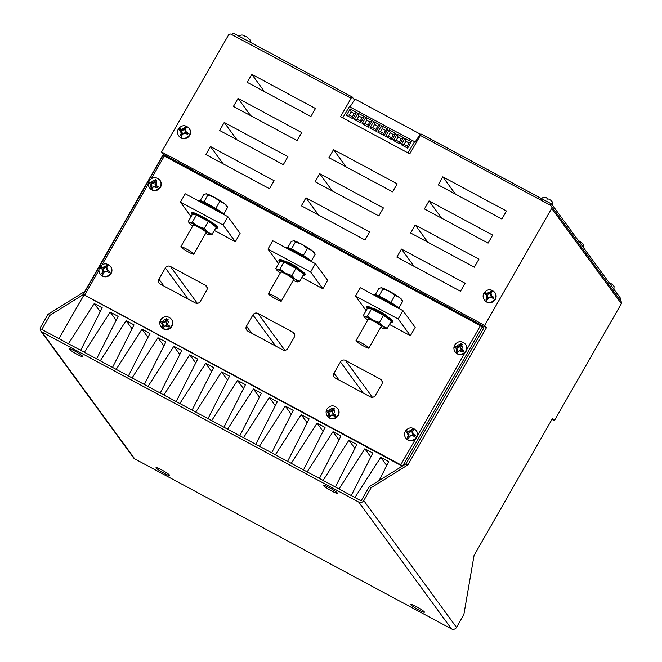 <?xml version="1.0" encoding="UTF-8"?>
<svg xmlns="http://www.w3.org/2000/svg" width="662" height="662" viewBox="0 0 662 662"><rect width="100%" height="100%" fill="white"/><g stroke="black" fill="none" stroke-linecap="round" stroke-linejoin="round"><path stroke-width="0.99" d="M186.146 248.854A7.439 0.828 29.8 0 1 193.759 254.142A7.439 0.828 29.8 0 1 188.463 252.032A7.439 0.828 29.8 0 1 180.842 246.744A7.439 0.828 29.8 0 1 186.146 248.854M180.842 246.744L193.254 225.08A7.439 0.828 29.8 0 1 198.55 227.19A7.439 0.828 29.8 0 1 206.172 232.478L193.759 254.142M192.203 214.612A14.887 1.647 29.8 0 1 191.384 213.363A14.887 1.647 29.8 0 1 201.984 217.583A14.887 1.647 29.8 0 1 217.219 228.15A14.887 1.647 29.8 0 1 215.729 228.084M191.384 213.363L191.848 212.56A14.887 1.647 29.8 0 1 202.448 216.78A14.887 1.647 29.8 0 1 217.682 227.347L217.219 228.15M198.517 200.909L198.741 200.52A14.887 1.647 29.8 0 1 209.341 204.748A14.887 1.647 29.8 0 1 224.435 214.819M199.13 201.24A14.887 1.647 29.8 0 1 208.878 205.551A14.887 1.647 29.8 0 1 220.835 212.891M200.23 200.594L203.772 194.413L206.354 193.8L207.86 195.042L214.364 197.317L219.809 201.455L224.269 203.416L227.662 207.239L223.756 214.066M219.809 201.455L215.795 208.456M227.662 207.239L226.677 205.568A12.098 1.341 29.8 0 0 224.269 203.416A12.098 1.341 29.8 0 0 214.364 197.317A12.098 1.341 29.8 0 0 206.354 193.8L206.031 193.776A12.098 1.341 29.8 0 1 206.081 193.776A12.098 1.341 29.8 0 1 206.354 193.8M207.86 195.042L203.871 202.018M192.725 225.999A12.098 1.341 29.8 0 1 191.69 225.262A12.098 1.341 29.8 0 1 189.282 223.102L188.298 221.439L192.361 214.347L196.448 214.976L208.398 221.389L216.251 227.165L212.188 234.257L209.614 234.878A12.098 1.341 -150.2 0 1 205.642 233.396M189.282 223.102A12.098 1.341 29.8 0 1 189.812 222.68L192.385 222.068L197.822 226.205L204.335 228.481L207.727 232.304L212.188 234.257M188.298 221.439L189.812 222.68A12.098 1.341 29.8 0 1 197.822 226.205A12.098 1.341 29.8 0 1 207.727 232.304A12.098 1.341 29.8 0 1 209.879 234.902A12.098 1.341 29.8 0 1 209.614 234.878M204.335 228.481L208.398 221.389M192.385 222.068L196.448 214.976M361.229 342.833A7.439 0.828 29.8 0 1 368.842 348.121A7.439 0.828 29.8 0 1 363.546 346.003A7.439 0.828 29.8 0 1 355.924 340.723A7.439 0.828 29.8 0 1 361.229 342.833M355.924 340.723L368.337 319.059A7.439 0.828 29.8 0 1 373.633 321.169A7.439 0.828 29.8 0 1 381.246 326.457L368.842 348.121M367.286 308.591A14.887 1.647 29.8 0 1 366.467 307.333A14.887 1.647 29.8 0 1 377.067 311.562A14.887 1.647 29.8 0 1 392.301 322.129A14.887 1.647 29.8 0 1 390.812 322.063M366.467 307.333L366.93 306.531A14.887 1.647 29.8 0 1 377.53 310.759A14.887 1.647 29.8 0 1 392.765 321.327L392.301 322.129M374.096 308.997L374.121 308.947A7.439 0.828 29.8 0 1 379.425 311.066A7.439 0.828 29.8 0 1 387.038 316.345L387.013 316.395M373.6 294.888L373.823 294.499A14.887 1.647 29.8 0 1 384.423 298.728A14.887 1.647 29.8 0 1 399.517 308.798M374.212 295.219A14.887 1.647 29.8 0 1 383.96 299.53A14.887 1.647 29.8 0 1 395.917 306.862M286.058 247.894L286.282 247.514A14.887 1.647 29.8 0 1 296.882 251.734A14.887 1.647 29.8 0 1 311.976 261.813M286.671 248.225A14.887 1.647 29.8 0 1 296.419 252.536A14.887 1.647 29.8 0 1 308.376 259.876M286.555 262.003L286.58 261.962A7.439 0.828 29.8 0 1 291.884 264.072A7.439 0.828 29.8 0 1 299.497 269.36L299.472 269.401M279.745 261.598A14.887 1.647 29.8 0 1 278.925 260.348A14.887 1.647 29.8 0 1 289.526 264.577A14.887 1.647 29.8 0 1 304.76 275.144A14.887 1.647 29.8 0 1 303.27 275.069M278.925 260.348L279.389 259.545A14.887 1.647 29.8 0 1 289.989 263.774A14.887 1.647 29.8 0 1 305.223 274.341L304.76 275.144M273.687 295.848A7.439 0.828 29.8 0 1 281.3 301.127A7.439 0.828 29.8 0 1 276.004 299.017A7.439 0.828 29.8 0 1 268.383 293.729A7.439 0.828 29.8 0 1 273.687 295.848M268.383 293.729L280.796 272.074A7.439 0.828 29.8 0 1 286.092 274.184A7.439 0.828 29.8 0 1 293.713 279.472L281.3 301.127M461.488 349.097L463.822 350.868L463.359 351.671A5.602 5.404 -36.2 0 1 463.127 351.853L459.105 350.777L457.641 352.556A5.602 5.404 -36.2 0 1 456.689 352.052L456.035 348.253L454.413 347.169A5.602 5.404 -36.2 0 1 454.446 346.888L454.802 346.027L457.094 346.739A1.862 1.796 -36.2 0 0 459.411 345.903L460.835 343.595L462.341 344.406L461 346.756A1.862 1.796 -36.2 0 0 461.488 349.097A2.698 2.598 143.8 0 0 461.753 345.44M464.898 352.821A6.421 6.19 143.8 0 1 455.39 352.176L455.1 351.779A6.421 6.19 -36.2 0 0 465.775 350.943A6.421 6.19 -36.2 0 0 465.469 344.199L465.758 344.596A6.421 6.19 143.8 0 1 464.898 352.821L417.383 435.795A6.421 6.19 143.8 0 1 406.021 438.376L405.732 437.979A6.421 6.19 -36.2 0 0 416.406 437.143A6.421 6.19 -36.2 0 0 416.1 430.408L416.39 430.797A6.421 6.19 143.8 0 1 417.383 435.795M333.433 413.469L335.833 415.314L335.51 415.877A5.602 5.404 -36.2 0 1 335.038 416.216L331.132 415.206L329.817 416.729A5.602 5.404 -36.2 0 1 328.873 416.216L328.079 412.683L326.581 411.681A5.602 5.404 -36.2 0 1 326.647 411.019L326.846 410.506L329.246 411.218A1.862 1.796 -36.2 0 0 331.43 410.332L332.837 407.982L334.384 408.81L333.027 411.185A1.862 1.796 -36.2 0 0 333.433 413.469A2.698 2.598 143.8 0 0 333.929 409.604M338.257 415.513A6.421 6.19 143.8 0 1 327.582 416.357L327.293 415.959A6.421 6.19 -36.2 0 0 337.968 415.115A6.421 6.19 -36.2 0 0 337.653 408.38L337.943 408.777A6.421 6.19 143.8 0 1 338.257 415.513M415.033 436.059L414.718 436.614L412.029 435.381A1.862 1.796 -36.2 0 0 409.902 436.018L408.437 438.484L407.345 437.905L408.28 435.141A1.862 1.796 -36.2 0 0 407.709 433.056L405.665 431.756L405.972 431.194L406.294 430.656L408.644 431.425A1.862 1.796 -36.2 0 0 410.771 430.788L412.575 428.777L413.667 429.365L412.393 431.657A1.862 1.796 -36.2 0 0 412.964 433.742L415.347 435.513L415.033 436.059M100.698 266.62L100.07 267.721L102.114 269.02A1.862 1.796 143.8 0 1 102.676 271.106L101.749 273.869L102.842 274.449L104.306 271.983A1.862 1.796 143.8 0 1 106.433 271.346L109.122 272.578L109.751 271.478L107.368 269.707A1.862 1.796 143.8 0 1 106.797 267.622L108.072 265.33L106.979 264.742L105.175 266.753A1.862 1.796 143.8 0 1 103.049 267.39L100.698 266.62L100.227 267.754L102.296 268.863A2.234 2.151 143.8 0 1 103.098 271.817L101.907 273.894L102.858 274.407L104.05 272.322A2.234 2.151 143.8 0 1 104.356 271.917L104.406 271.859M155.239 179.559L153.807 181.868A1.862 1.796 143.8 0 1 151.499 182.704L149.207 181.992L148.851 182.853A5.602 5.404 143.8 0 0 148.818 183.134L150.431 184.218L151.093 188.016A5.602 5.404 143.8 0 0 152.045 188.521L153.51 186.742L157.523 187.818A5.602 5.404 143.8 0 0 157.755 187.636L158.226 186.833L155.884 185.062A1.862 1.796 143.8 0 1 155.405 182.72L156.745 180.37L155.239 179.559L155.545 180.246L154.345 182.331A2.234 2.151 143.8 0 1 151.333 183.233L149.264 182.124L148.851 182.853M166.559 318.728L165.152 321.078A1.862 1.796 143.8 0 1 162.935 321.955L160.56 321.236L160.32 321.84A5.602 5.404 143.8 0 0 160.27 322.411L161.801 323.428L162.587 326.962A5.602 5.404 143.8 0 0 163.547 327.475L164.855 325.952L168.727 326.954A5.602 5.404 143.8 0 0 169.273 326.548L169.555 326.068L167.13 324.198A1.862 1.796 143.8 0 1 166.75 321.931L168.107 319.564L166.559 318.728L166.89 319.465L165.69 321.55A2.234 2.151 143.8 0 1 162.678 322.452L160.609 321.335L160.32 321.84M171.946 326.242A6.421 6.19 -36.2 0 0 171.64 319.506L171.35 319.109A6.421 6.19 143.8 0 1 171.657 325.845A6.421 6.19 143.8 0 1 160.99 326.689L161.28 327.086A6.421 6.19 -36.2 0 0 171.946 326.242M160.469 187.296A6.421 6.19 -36.2 0 0 160.154 180.56L159.865 180.163A6.421 6.19 143.8 0 1 160.179 186.907A6.421 6.19 143.8 0 1 149.504 187.743L149.794 188.14A6.421 6.19 -36.2 0 0 160.469 187.296M111.1 273.505A6.421 6.19 -36.2 0 0 110.786 266.761L110.496 266.372A6.421 6.19 143.8 0 1 110.811 273.108A6.421 6.19 143.8 0 1 100.136 273.944L100.425 274.341A6.421 6.19 -36.2 0 0 111.1 273.505M484.898 292.621L484.336 293.589L486.289 294.938A1.862 1.796 143.8 0 1 486.86 297.023L486.024 299.737L486.984 300.25L488.482 297.9A1.862 1.796 143.8 0 1 490.608 297.263L493.264 298.38L493.546 297.892L493.819 297.404L491.552 295.624A1.862 1.796 143.8 0 1 490.981 293.539L492.139 291.255L491.171 290.742L489.359 292.67A1.862 1.796 143.8 0 1 487.232 293.307L484.898 292.621L484.592 293.614L486.545 294.664A2.367 2.284 143.8 0 1 487.397 297.792L486.272 299.762L486.992 300.151L488.117 298.181A2.367 2.284 143.8 0 1 491.32 297.221L493.273 298.272L493.687 297.544L491.734 296.493A2.367 2.284 143.8 0 1 490.881 293.365L492.007 291.396L491.287 291.007L490.153 292.976A2.367 2.284 143.8 0 1 486.959 293.936L485.006 292.885M495.284 299.414A6.421 6.19 -36.2 0 0 494.969 292.678L494.679 292.29A6.421 6.19 143.8 0 1 494.994 299.025A6.421 6.19 143.8 0 1 484.319 299.861L484.609 300.258A6.421 6.19 -36.2 0 0 495.284 299.414M179.294 128.585L178.74 129.553L180.693 130.902A1.862 1.796 143.8 0 1 181.264 132.988L180.42 135.702L181.388 136.215L182.886 133.865A1.862 1.796 143.8 0 1 185.012 133.227L187.66 134.345L188.223 133.368L185.956 131.589A1.862 1.796 143.8 0 1 185.385 129.504L186.535 127.22L185.575 126.707L183.755 128.635A1.862 1.796 143.8 0 1 181.628 129.272L179.294 128.585L178.988 129.578L180.941 130.629A2.367 2.284 143.8 0 1 181.802 133.757L180.676 135.727L181.396 136.115L182.522 134.146A2.367 2.284 143.8 0 1 185.716 133.186L187.669 134.237L188.091 133.509L186.138 132.458A2.367 2.284 143.8 0 1 185.277 129.33L186.411 127.361L185.683 126.972L184.557 128.941A2.367 2.284 143.8 0 1 181.363 129.901L179.41 128.85M189.68 135.387A6.421 6.19 -36.2 0 0 189.373 128.643L189.084 128.254A6.421 6.19 143.8 0 1 189.39 134.99A6.421 6.19 143.8 0 1 178.723 135.826L179.013 136.223A6.421 6.19 -36.2 0 0 189.68 135.387M547.325 198.277L546.878 198.699A5.155 0.571 29.8 0 1 547.011 198.766L547.59 199.08A5.155 0.571 29.8 0 1 547.731 199.154L548.872 199.022L550.801 200.305L552.414 202.274A5.155 0.571 29.8 0 1 552.456 202.307L552.555 202.456A5.155 0.571 29.8 0 1 552.571 202.481L552.025 201.513M244.907 35.955L244.46 36.369A5.155 0.571 29.8 0 1 244.592 36.443L245.18 36.749A5.155 0.571 29.8 0 1 245.312 36.824L246.504 36.724L250.004 39.943A5.155 0.571 29.8 0 1 250.037 39.985L250.145 40.125A5.155 0.571 29.8 0 1 250.162 40.159L249.615 39.182M578.505 241.241L579.697 241.142L583.197 244.361A5.155 0.571 29.8 0 1 583.23 244.394L583.338 244.543A5.155 0.571 29.8 0 1 583.354 244.568L582.8 243.599M609.28 283.328L610.472 283.228L612.871 284.867L613.972 286.447A5.155 0.571 29.8 0 1 614.013 286.489L614.113 286.629A5.155 0.571 29.8 0 1 614.129 286.654L613.583 285.686M331.844 491.072A7.911 0.877 29.8 0 1 323.751 485.453A7.911 0.877 29.8 0 1 329.378 487.704A7.911 0.877 29.8 0 1 337.471 493.314A7.911 0.877 29.8 0 1 331.844 491.072M77.181 354.377A7.911 0.877 29.8 0 1 69.088 348.758A7.911 0.877 29.8 0 1 74.715 351.009A7.911 0.877 29.8 0 1 82.808 356.619A7.911 0.877 29.8 0 1 77.181 354.377M418.789 609.959A7.911 0.877 29.8 0 1 410.697 604.348A7.911 0.877 29.8 0 1 416.324 606.591A7.911 0.877 29.8 0 1 424.416 612.209A7.911 0.877 29.8 0 1 418.789 609.959M164.126 473.264A7.911 0.877 29.8 0 1 156.033 467.653A7.911 0.877 29.8 0 1 161.66 469.896A7.911 0.877 29.8 0 1 169.753 475.515A7.911 0.877 29.8 0 1 164.126 473.264M206.743 290.171A3.724 3.591 -36.2 0 0 205.402 285.256L170.382 266.455A3.724 3.591 -36.2 0 0 165.359 267.961L158.93 279.19A3.724 3.591 -36.2 0 0 160.27 284.106L195.29 302.906A3.724 3.591 -36.2 0 0 200.313 301.4L206.743 290.171M381.825 384.15A3.724 3.591 -36.2 0 0 380.485 379.227L345.465 360.434A3.724 3.591 -36.2 0 0 340.442 361.932L334.012 373.169A3.724 3.591 -36.2 0 0 335.353 378.085L370.372 396.886A3.724 3.591 -36.2 0 0 375.395 395.38L381.825 384.15M294.284 337.157A3.724 3.591 -36.2 0 0 292.943 332.241L257.923 313.449A3.724 3.591 -36.2 0 0 252.901 314.947L246.471 326.176A3.724 3.591 -36.2 0 0 247.811 331.099L282.831 349.892A3.724 3.591 -36.2 0 0 287.854 348.394L294.284 337.157M214.356 230.475L235.316 241.729L240.099 233.388L227.869 216.664L185.211 193.767L180.436 202.109L191.053 216.631M301.897 277.469L322.857 288.723L327.64 280.374L315.41 263.65L272.752 240.753L267.978 249.102L278.594 263.617M389.438 324.454L410.399 335.708L415.182 327.367L402.951 310.643L360.293 287.747L355.511 296.088L366.136 310.61M163.133 155.388L482.416 326.771L402.753 465.874L405.963 463.88L407.875 464.898L371.125 487.745L363.769 500.58L456.515 627.402L463.863 614.559L474.066 555.418L552.596 418.293L554.342 420.668L621.337 303.692L551.661 208.422L484.667 325.398L161.561 151.97L163.299 154.345L84.769 291.47L48.02 314.309L40.663 327.152A3.724 3.591 -36.2 0 0 42.012 332.067L134.75 458.882A3.724 3.591 143.8 0 1 133.583 457.872L40.845 331.058M98.936 270.22L84.678 295.111L400.775 464.79L415.537 439.022M407.875 464.898L486.404 327.781L484.667 325.398M554.342 420.668L551.967 419.402M551.661 208.422A1.862 1.796 -36.2 0 0 551.57 206.47L621.246 301.74A1.862 1.796 143.8 0 1 621.337 303.692M83.371 294.549L49.931 315.335L41.838 329.461L361.129 500.844L369.214 486.719L402.753 465.874M620.17 300.267A1.862 0.447 118.2 0 0 620.675 298.488L551.587 204.004A1.862 0.447 118.2 0 0 551.545 203.97A1.862 0.447 118.2 0 0 550.379 205.212L420.337 135.412L409.77 153.865L340.533 116.702L351.1 98.249L231.071 34.234A1.862 1.796 -36.2 0 0 228.555 34.987L161.561 151.97M402.273 466.172L84.024 294.88L58.959 338.646M83.809 295.252L83.354 294.582L84.678 295.111M402.604 465.965L400.775 464.79M405.963 463.88L483.574 328.36L482.416 326.771M501.879 219.039L438.211 184.872L442.812 176.845L506.471 211.021L501.879 219.039M310.883 116.52L247.216 82.345L251.808 74.326L315.476 108.494L310.883 116.52M551.57 206.47A1.862 1.796 -36.2 0 0 550.991 205.965L550.379 205.212M233.429 106.416L238.022 98.39L301.69 132.565L297.097 140.592L233.429 106.416M328.931 157.68L333.524 149.653L397.192 183.829L392.599 191.848L328.931 157.68M424.425 208.935L429.026 200.917L492.693 235.084L488.093 243.111L424.425 208.935M219.643 130.488L224.236 122.462L287.904 156.637L283.311 164.656L219.643 130.488M315.145 181.744L319.738 173.725L383.406 207.901L378.813 215.92L315.145 181.744M410.647 233.007L415.24 224.981L478.907 259.156L474.306 267.183L410.647 233.007M205.857 154.552L210.458 146.534L274.118 180.709L269.525 188.728L205.857 154.552M301.359 205.816L305.952 197.797L369.619 231.965L365.027 239.992L301.359 205.816M396.861 257.079L401.453 249.053L465.121 283.228L460.52 291.255L396.861 257.079M354.427 99.937L352.308 97.041A1.862 0.447 118.2 0 0 352.275 97.008A1.862 0.447 118.2 0 0 351.1 98.249M80.69 350.314L102.213 307.822L94.252 303.544L68.434 343.735M96.602 358.854L118.126 316.362L110.173 312.092L84.347 352.275M112.523 367.393L134.047 324.91L126.086 320.631L100.268 360.815M128.436 375.942L149.96 333.449L142.007 329.18L116.181 369.363M144.357 384.481L165.881 341.989L157.92 337.719L132.094 377.903M160.27 393.029L181.793 350.537L173.841 346.267L148.015 386.451M176.183 401.569L197.715 359.077L189.754 354.807L163.928 394.991M192.104 410.117L213.627 367.625L205.667 363.355L179.849 403.539M208.017 418.657L229.548 376.165L221.588 371.895L195.762 412.078M223.938 427.205L245.461 384.713L237.501 380.435L211.683 420.627M239.851 435.745L261.374 393.253L253.422 388.983L227.596 429.166M255.772 444.285L277.295 401.801L269.335 397.523L243.517 437.706M271.685 452.833L293.208 410.341L285.256 406.071L259.43 446.254M287.606 461.373L309.129 418.88L301.169 414.611L275.342 454.794M303.519 469.921L325.042 427.429L317.09 423.159L291.263 463.342M319.432 478.461L340.963 435.968L333.003 431.698L307.176 471.882M335.353 487.009L356.876 444.516L348.915 440.247L323.097 480.43M351.265 495.548L372.797 453.056L364.836 448.786L339.01 488.97M379.103 480.579L388.71 461.604L380.749 457.334L354.931 497.518M401.718 465.411L400.742 467.124M352.805 118.705L346.441 115.287L350.165 108.949L356.528 112.366L352.805 118.705L352.391 116.735L349.213 115.023L346.441 115.287M342.734 117.877L349.329 106.648L414.586 141.676L407.991 152.914M360.641 122.909L354.269 119.491L357.993 113.152L364.365 116.57L360.641 122.909L360.227 120.939L357.041 119.226L354.269 119.491M362.106 123.695L365.829 117.356L372.193 120.774L368.469 127.112L362.106 123.695L364.87 123.43L366.74 120.261L369.917 121.974L368.055 125.143L364.87 123.43M369.934 127.898L373.658 121.56L380.021 124.977L376.297 131.316L369.934 127.898L372.706 127.634L374.568 124.464L377.754 126.177L375.884 129.347L372.706 127.634M377.762 132.102L381.486 125.763L387.858 129.181L384.134 135.52L377.762 132.102L380.534 131.837L382.396 128.668L385.582 130.381L383.72 133.55L380.534 131.837M385.598 136.306L389.322 129.967L395.686 133.385L391.962 139.723L385.598 136.306L388.362 136.041L390.232 132.872L393.41 134.585L391.548 137.754L388.362 136.041M393.427 140.51L397.15 134.171L403.514 137.588L399.79 143.927L393.427 140.51L396.199 140.245L398.061 137.075L401.246 138.78L399.385 141.958L396.199 140.245M401.255 144.713L404.978 138.375L411.35 141.792L407.627 148.131L401.255 144.713L404.027 144.448L405.889 141.279L409.075 142.984L407.213 146.161L404.027 144.448M371.125 487.745L369.214 486.719M49.931 315.335L48.02 314.309M456.515 627.402A3.724 3.591 143.8 0 1 451.492 628.9L358.754 502.086L42.012 332.067M358.754 502.086A3.724 3.591 -36.2 0 0 363.769 500.58M451.492 628.9L134.75 458.882M420.337 135.412A1.862 0.447 -61.8 0 1 421.512 134.171A1.862 0.447 -61.8 0 1 421.545 134.204L551.496 203.954M349.941 106.971L354.973 99.085L420.229 134.113L415.024 142.272L414.586 141.676M420.734 134.808L420.229 134.113M349.213 115.023L351.075 111.853L350.165 108.949M351.075 111.853L354.261 113.566L356.528 112.366M354.261 113.566L352.391 116.735M357.041 119.226L358.903 116.057L357.993 113.152M358.903 116.057L362.089 117.77L364.365 116.57M362.089 117.77L360.227 120.939M368.055 125.143L368.469 127.112M369.917 121.974L372.193 120.774M366.74 120.261L365.829 117.356M375.884 129.347L376.297 131.316M377.754 126.177L380.021 124.977M374.568 124.464L373.658 121.56M383.72 133.55L384.134 135.52M385.582 130.381L387.858 129.181M382.396 128.668L381.486 125.763M391.548 137.754L391.962 139.723M393.41 134.585L395.686 133.385M390.232 132.872L389.322 129.967M399.385 141.958L399.79 143.927M401.246 138.78L403.514 137.588M398.061 137.075L397.15 134.171M407.213 146.161L407.627 148.131M409.075 142.984L411.35 141.792M405.889 141.279L404.978 138.375M264.436 91.588L251.808 74.326M455.439 194.115L442.812 176.845M250.65 115.66L238.022 98.39M346.152 166.923L333.524 149.653M441.653 218.187L429.026 200.917M236.872 139.732L224.236 122.462M332.365 190.995L319.738 173.725M427.867 242.251L415.24 224.981M223.086 163.804L210.458 146.534M318.579 215.059L305.952 197.797M414.081 266.323L401.453 249.053M243.484 388.619L237.501 380.435M227.562 380.071L221.588 371.895M211.65 371.531L205.667 363.355M195.737 362.983L189.754 354.807M179.816 354.443L173.841 346.267M163.903 345.895L157.92 337.719M147.982 337.355L142.007 329.18M132.069 328.815L126.086 320.631M116.148 320.267L110.173 312.092M100.235 311.728L94.252 303.544M259.396 397.159L253.422 388.983M275.318 405.707L269.335 397.523M291.23 414.247L285.256 406.071M307.151 422.786L301.169 414.611M323.064 431.334L317.09 423.159M338.985 439.874L333.003 431.698M354.898 448.422L348.915 440.247M370.819 456.962L364.836 448.786M386.732 465.51L380.749 457.334M232.048 34.341A1.862 0.447 -61.8 0 1 233.214 33.1A1.862 0.447 -61.8 0 1 233.256 33.133L352.225 96.991M244.94 35.93L244.89 36.592M244.857 36.576L244.915 35.88L244.46 36.369M245.47 36.774L244.907 36.393M547.267 198.906L547.333 198.203L546.878 198.699M547.879 199.096L547.317 198.716M486.404 327.781L163.299 154.345M267.978 249.102L310.627 271.999L315.41 263.65M310.627 271.999L322.857 288.723M180.436 202.109L223.086 225.006L235.316 241.729M223.086 225.006L227.869 216.664M355.511 296.088L398.168 318.985L410.399 335.708M398.168 318.985L402.951 310.643M105.01 271.412L105.084 271.379A2.234 2.151 143.8 0 1 107.07 271.42L109.139 272.537L109.685 271.577L107.616 270.46A2.234 2.151 143.8 0 1 106.814 267.514L108.005 265.429L107.054 264.916L105.862 267.001A2.234 2.151 143.8 0 1 102.842 267.903L100.773 266.794M152.045 188.521L152.541 187.66A2.234 2.151 143.8 0 1 152.864 187.23M148.818 183.134L150.779 184.193A2.234 2.151 143.8 0 1 151.59 187.147L151.093 188.016M157.755 187.636L158.177 186.907L156.108 185.799A2.234 2.151 143.8 0 1 155.297 182.844L156.497 180.759L155.545 180.246M153.543 186.734A2.234 2.151 143.8 0 1 155.553 186.758L157.523 187.818M163.547 327.475L163.886 326.871A2.234 2.151 143.8 0 1 164.201 326.449M160.27 322.411L162.124 323.412A2.234 2.151 143.8 0 1 162.935 326.358L162.587 326.962M169.273 326.548L169.522 326.118L167.453 325.009A2.234 2.151 143.8 0 1 166.642 322.055L167.842 319.978L166.89 319.465M167.842 319.978L168.107 319.564M164.888 325.944A2.234 2.151 143.8 0 1 166.898 325.969L168.727 326.954M410.001 435.894L409.952 435.952A2.234 2.151 -36.2 0 0 409.654 436.357L408.454 438.443L407.345 437.905M407.502 437.93L408.702 435.853A2.234 2.151 -36.2 0 0 407.891 432.898L405.665 431.756M405.823 431.789L406.377 430.83L408.437 431.938A2.234 2.151 -36.2 0 0 411.458 431.036L412.649 428.951L413.601 429.464L412.409 431.55A2.234 2.151 -36.2 0 0 413.212 434.495L415.281 435.613L414.735 436.572L412.666 435.455A2.234 2.151 -36.2 0 0 410.68 435.414L410.614 435.447M330.47 415.711L330.503 415.678A2.234 2.151 -36.2 0 0 330.164 416.125L329.817 416.729M335.038 416.216L333.185 415.223A2.234 2.151 -36.2 0 0 331.199 415.182L331.132 415.206M326.647 411.019L326.887 410.589L328.956 411.698A2.234 2.151 -36.2 0 0 331.968 410.804L333.168 408.719L334.12 409.224L332.92 411.309A2.234 2.151 -36.2 0 0 333.731 414.263L335.833 415.314M335.8 415.372L335.51 415.877M334.12 409.224L334.384 408.81M333.168 408.719L332.837 407.982M328.873 416.216L329.213 415.612A2.234 2.151 -36.2 0 0 328.41 412.658L326.581 411.681M458.468 351.257A2.234 2.151 -36.2 0 0 458.137 351.696L457.641 352.556M463.127 351.853L461.157 350.794A2.234 2.151 -36.2 0 0 459.171 350.752L459.105 350.777M454.446 346.888L454.86 346.16L456.929 347.269A2.234 2.151 -36.2 0 0 459.941 346.367L461.141 344.281L462.093 344.794L460.893 346.88A2.234 2.151 -36.2 0 0 461.704 349.834L463.822 350.868M463.772 350.943L463.359 351.671M461.141 344.281L460.835 343.595M456.689 352.052L457.185 351.183A2.234 2.151 -36.2 0 0 456.383 348.229L454.413 347.169M291.876 275.466L295.269 279.29L299.729 281.251L303.792 274.159L295.939 268.375L291.876 275.466L285.363 273.191A12.098 1.341 29.8 0 1 295.269 279.29A12.098 1.341 29.8 0 1 297.42 281.888A12.098 1.341 29.8 0 1 297.155 281.863L299.729 281.251M280.266 272.984A12.098 1.341 29.8 0 1 279.232 272.248A12.098 1.341 29.8 0 1 276.824 270.096L275.839 268.424L279.902 261.333L283.99 261.962L295.939 268.375M275.839 268.424L277.353 269.674L279.927 269.053L283.99 261.962M279.927 269.053L285.363 273.191A12.098 1.341 29.8 0 0 277.353 269.674A12.098 1.341 29.8 0 0 276.824 270.096M293.183 280.382A12.098 1.341 -150.2 0 0 297.155 281.863M293.597 240.761A12.098 1.341 29.8 0 1 293.622 240.761A12.098 1.341 29.8 0 1 293.895 240.786A12.098 1.341 29.8 0 1 301.905 244.311A12.098 1.341 29.8 0 1 311.81 250.41A12.098 1.341 29.8 0 1 314.218 252.561L315.203 254.233L311.297 261.051M287.771 247.58L291.313 241.407L293.895 240.786L295.401 242.035L301.905 244.311L307.35 248.449L311.81 250.41L315.203 254.233M295.401 242.035L291.412 249.003M307.35 248.449L303.337 255.449M375.313 294.573L378.854 288.392L381.163 287.755A12.098 1.341 29.8 0 1 381.163 287.755A12.098 1.341 29.8 0 1 381.436 287.78A12.098 1.341 29.8 0 1 389.446 291.297A12.098 1.341 29.8 0 1 399.352 297.395A12.098 1.341 29.8 0 1 401.76 299.547L402.744 301.218L398.838 308.045M381.436 287.78L382.942 289.021L389.446 291.297L394.891 295.434L399.352 297.395L402.744 301.218M382.942 289.021L378.954 295.997M394.891 295.434L390.878 302.435M379.417 322.46L382.81 326.283L387.27 328.236L391.333 321.144L383.472 315.369L379.417 322.46L372.905 320.185A12.098 1.341 29.8 0 1 382.81 326.283A12.098 1.341 29.8 0 1 384.961 328.882A12.098 1.341 29.8 0 1 384.696 328.857L387.27 328.236M367.807 319.978A12.098 1.341 29.8 0 1 366.773 319.233A12.098 1.341 29.8 0 1 364.365 317.081L363.38 315.41L367.443 308.318L371.531 308.955L383.472 315.369M363.38 315.41L364.886 316.659L367.468 316.047L371.531 308.955M367.468 316.047L372.905 320.185A12.098 1.341 29.8 0 0 364.886 316.659A12.098 1.341 29.8 0 0 364.365 317.081M380.724 327.376A12.098 1.341 -150.2 0 0 384.696 328.857M457.094 346.739A2.698 2.598 143.8 0 1 460.156 344.588M329.246 411.218A2.698 2.598 143.8 0 1 332.332 408.76M412.029 435.381A2.698 2.598 143.8 0 1 409.902 436.018M408.28 435.141A2.698 2.598 143.8 0 1 407.709 433.056M105.175 266.753A2.698 2.598 -36.2 0 0 103.049 267.39M107.368 269.707A2.698 2.598 -36.2 0 0 106.797 267.622M154.56 180.552A2.698 2.598 -36.2 0 0 151.499 182.704M155.884 185.062A2.698 2.598 -36.2 0 0 156.149 181.405M166.063 319.498A2.698 2.598 -36.2 0 0 162.935 321.955M167.13 324.198A2.698 2.598 -36.2 0 0 167.643 320.358M489.359 292.67A2.698 2.598 -36.2 0 0 487.232 293.307M491.552 295.624A2.698 2.598 -36.2 0 0 490.981 293.539M183.755 128.635A2.698 2.598 -36.2 0 0 181.628 129.272M185.956 131.589A2.698 2.598 -36.2 0 0 185.385 129.504M466.751 349.594L480.538 325.522M164.433 155.851L151.449 178.525M148.296 184.019L102.08 264.726M102.114 269.02A2.698 2.598 -36.2 0 0 102.676 271.106M486.289 294.938A2.698 2.598 -36.2 0 0 486.86 297.023M180.693 130.902A2.698 2.598 -36.2 0 0 181.264 132.988M182.886 133.865A2.698 2.598 -36.2 0 0 185.012 133.227M181.802 133.757L181.156 133.227M180.941 130.629L180.478 130.77M181.363 129.901L181.396 129.164M184.557 128.941L183.912 128.42M186.138 132.458L186.171 131.73M185.716 133.186L185.252 133.327M488.482 297.9A2.698 2.598 -36.2 0 0 490.608 297.263M487.397 297.792L486.752 297.263M486.545 294.664L486.073 294.805M486.959 293.936L486.992 293.2M490.153 292.976L489.508 292.447M491.734 296.493L491.767 295.765M491.32 297.221L490.848 297.362M294.714 334.674L292.943 332.241M251.519 333.085L246.471 326.176M275.632 346.027L252.901 314.947M284.875 350.306L257.923 313.449M382.255 381.66L380.485 379.227M339.06 380.079L334.012 373.169M363.173 393.021L340.442 361.932M372.416 397.291L345.465 360.434M207.181 287.68L205.402 285.256M163.977 286.1L158.93 279.19M188.091 299.042L165.359 267.961M197.334 303.312L170.382 266.455M104.306 271.983A2.698 2.598 -36.2 0 0 106.433 271.346M103.098 271.817L102.569 271.346M102.842 267.903L102.809 267.283M105.862 267.001L105.324 266.529M107.616 270.46L107.583 269.848M151.333 183.233L151.3 182.621M154.345 182.331L153.807 181.868M156.108 185.799L156.075 185.178M162.678 322.452L162.645 321.831M165.69 321.55L165.152 321.078M167.453 325.009L167.42 324.397M408.644 431.425A2.698 2.598 143.8 0 1 410.771 430.788M412.393 431.657A2.698 2.598 143.8 0 1 412.964 433.742M408.702 435.853L408.164 435.381M413.212 434.495L413.187 433.883M411.458 431.036L410.92 430.565M408.437 431.938L408.413 431.318M333.731 414.263L333.698 413.651M331.968 410.804L331.43 410.332M328.956 411.698L328.923 411.085M461.704 349.834L461.671 349.213M459.941 346.367L459.411 345.903M456.929 347.269L456.896 346.656M455.1 351.779C453.627 349.569 453.511 347.277 454.744 344.902C458.104 340.847 461.671 340.607 465.469 344.199M327.293 415.959C325.82 413.742 325.704 411.45 326.937 409.083C330.297 405.02 333.863 404.788 337.653 408.38M405.732 437.979C404.267 435.77 404.143 433.478 405.376 431.103C408.735 427.048 412.302 426.816 416.1 430.408M110.496 266.372C106.706 262.781 103.14 263.013 99.78 267.067C98.547 269.442 98.663 271.734 100.136 273.944M159.865 180.163C156.075 176.572 152.5 176.812 149.149 180.867C147.916 183.242 148.031 185.534 149.504 187.743M171.35 319.109C167.56 315.517 163.986 315.749 160.634 319.812C159.393 322.179 159.517 324.471 160.99 326.689M494.679 292.29C490.89 288.698 487.315 288.93 483.963 292.985C482.73 295.36 482.846 297.652 484.319 299.861M189.084 128.254C185.294 124.663 181.719 124.895 178.368 128.949C177.135 131.324 177.25 133.616 178.723 135.826M552.29 205.617L552.53 202.365M250.277 42.26L250.112 40.034M583.073 247.704L583.305 244.452M613.848 289.791L614.088 286.538M352.275 97.008L233.214 33.1M551.545 203.97L421.512 134.171M238.742 36.907C240.008 34.838 242.052 34.482 244.874 35.847M547.358 198.252L547.3 198.923M541.152 199.237C542.426 197.16 544.47 196.804 547.292 198.178M163.109 155.322L83.354 294.582"/></g></svg>
